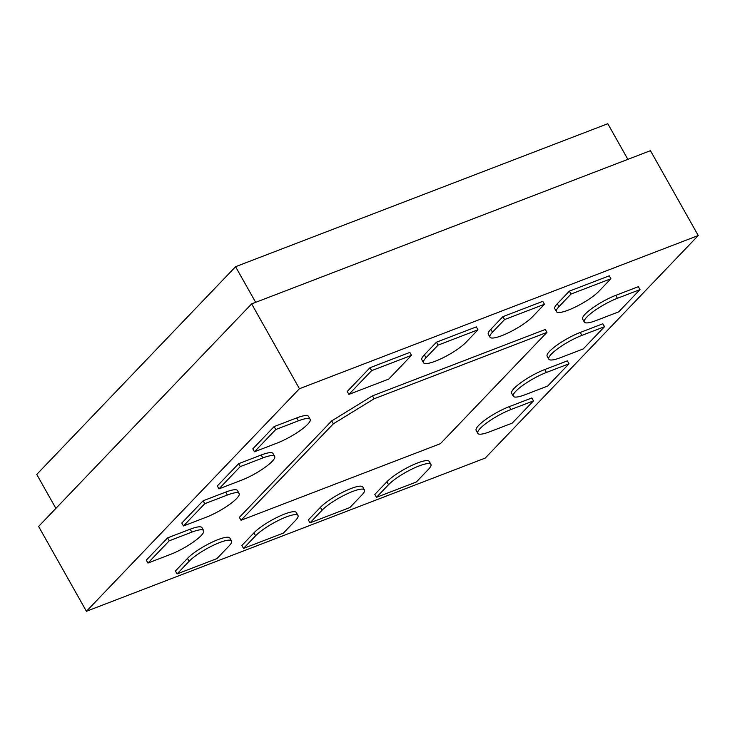 <?xml version="1.0" encoding="UTF-8"?>
<svg xmlns="http://www.w3.org/2000/svg" width="735" height="735" viewBox="0 0 735 735"><rect width="100%" height="100%" fill="white"/><g stroke="black" fill="none" stroke-linecap="round" stroke-linejoin="round"><path stroke-width="1.1" d="M698.25 235.531L650.447 150.684L251.636 303.886L38.606 526.444L86.418 611.281L485.219 458.08L698.25 235.531L299.439 388.723L86.418 611.281M251.636 303.886L299.439 388.723M239.371 517.339L331.687 420.898L372.47 395.853L545.287 329.464L546.941 332.395L440.421 443.674L241.025 520.27L239.371 517.339M581.909 335.38L580.255 332.45L602.856 323.767L604.51 326.698L581.909 335.38A25.771 5.448 150.6 0 0 558.499 348.151A25.771 5.448 150.6 0 0 548.806 359.158A25.771 5.448 150.6 0 0 560.603 357.633L583.204 348.95L604.51 326.698M580.255 332.45A25.771 5.448 150.6 0 0 556.854 345.22A25.771 5.448 150.6 0 0 547.162 356.227L548.806 359.158M615.765 295.36L638.366 286.678L640.01 289.599L618.705 311.861L596.113 320.543A25.771 5.448 150.6 0 1 584.316 322.059L582.662 319.137A25.771 5.448 150.6 0 1 592.355 308.13A25.771 5.448 150.6 0 1 615.765 295.36L617.409 298.281L640.01 289.599M438.088 345.119L426.015 357.734L424.371 354.812L436.443 342.198L476.317 326.882L477.97 329.804L438.088 345.119L436.443 342.198M424.371 354.812A25.771 5.448 150.6 0 0 421.862 359.801L423.507 362.722A25.771 5.448 150.6 0 0 441.772 358.395A25.771 5.448 150.6 0 0 465.898 342.418L477.97 329.804M347.251 391.47L369.971 367.73L409.854 352.414L411.499 355.336L388.778 379.076L348.895 394.392L347.251 391.47M203.108 500.783L181.802 523.035L183.456 525.966L206.057 517.284A25.771 5.448 150.6 0 0 229.458 504.513A25.771 5.448 150.6 0 0 239.151 493.507A25.771 5.448 150.6 0 0 227.354 495.032L225.709 492.101L203.108 500.783L204.762 503.705L183.456 525.966M239.151 493.507L237.506 490.585A25.771 5.448 150.6 0 0 225.709 492.101M203.65 530.596A25.771 5.448 150.6 0 1 193.957 541.603A25.771 5.448 150.6 0 1 170.548 554.374L147.946 563.056L146.302 560.134L167.608 537.873L190.2 529.191A25.771 5.448 150.6 0 1 201.996 527.675L203.65 530.596A25.771 5.448 150.6 0 0 191.853 532.122L190.2 529.191M364.45 489.933A25.771 5.448 150.6 0 1 361.942 494.921L349.869 507.536L309.995 522.861L308.342 519.93L320.414 507.325A25.771 5.448 150.6 0 1 344.54 491.338A25.771 5.448 150.6 0 1 362.805 487.011L364.45 489.933A25.771 5.448 150.6 0 0 346.185 494.269A25.771 5.448 150.6 0 0 322.059 510.246L320.414 507.325M430.921 464.401A25.771 5.448 150.6 0 1 428.413 469.389L416.341 482.004L376.458 497.329L374.813 494.398L386.886 481.783A25.771 5.448 150.6 0 1 411.003 465.806A25.771 5.448 150.6 0 1 429.268 461.479L430.921 464.401A25.771 5.448 150.6 0 0 412.657 468.737A25.771 5.448 150.6 0 0 388.53 484.714L386.886 481.783M231.516 541.006L229.871 538.075A25.771 5.448 150.6 0 0 211.597 542.412A25.771 5.448 150.6 0 0 187.48 558.389L175.408 570.994L177.052 573.925L216.935 558.6L229.008 545.995A25.771 5.448 150.6 0 0 231.516 541.006A25.771 5.448 150.6 0 0 213.251 545.333A25.771 5.448 150.6 0 0 189.125 561.31L177.052 573.925M297.987 515.474L296.334 512.543A25.771 5.448 150.6 0 0 278.069 516.87A25.771 5.448 150.6 0 0 253.942 532.857L241.879 545.462L243.524 548.393L283.407 533.068L295.479 520.463A25.771 5.448 150.6 0 0 297.987 515.474A25.771 5.448 150.6 0 0 279.713 519.801A25.771 5.448 150.6 0 0 255.596 535.778L243.524 548.393M274.66 456.417L273.007 453.486A25.771 5.448 150.6 0 0 261.21 455.011L238.618 463.693L217.312 485.945L218.956 488.876L241.558 480.194A25.771 5.448 150.6 0 0 264.958 467.414A25.771 5.448 150.6 0 0 274.66 456.417A25.771 5.448 150.6 0 0 262.864 457.933L240.262 466.615L238.618 463.693M310.161 419.317L308.516 416.396A25.771 5.448 150.6 0 0 296.719 417.921L274.118 426.594L252.812 448.855L254.466 451.777L277.067 443.095A25.771 5.448 150.6 0 0 300.468 430.324A25.771 5.448 150.6 0 0 310.161 419.317A25.771 5.448 150.6 0 0 298.364 420.843L275.763 429.525L254.466 451.777M490.833 329.28A25.771 5.448 150.6 0 0 488.325 334.269L489.979 337.19A25.771 5.448 150.6 0 0 508.243 332.863A25.771 5.448 150.6 0 0 532.37 316.886L544.442 304.272L542.788 301.341L502.905 316.666L490.833 329.28L492.487 332.202A25.771 5.448 150.6 0 0 489.979 337.19M610.904 278.74L609.26 275.809L569.377 291.133L557.305 303.739A25.771 5.448 150.6 0 0 554.796 308.728L556.441 311.658A25.771 5.448 150.6 0 0 574.715 307.331A25.771 5.448 150.6 0 0 598.832 291.345L610.904 278.74L571.021 294.055L558.949 306.67A25.771 5.448 150.6 0 0 556.441 311.658M569 363.788L567.356 360.867L544.754 369.54A25.771 5.448 150.6 0 0 521.354 382.319A25.771 5.448 150.6 0 0 511.652 393.317L513.306 396.248A25.771 5.448 150.6 0 0 525.102 394.723L547.694 386.04L569 363.788L546.399 372.47A25.771 5.448 150.6 0 0 522.998 385.241A25.771 5.448 150.6 0 0 513.306 396.248M533.5 400.878L531.846 397.957L509.254 406.639A25.771 5.448 150.6 0 0 485.844 419.409A25.771 5.448 150.6 0 0 476.151 430.416L477.796 433.338A25.771 5.448 150.6 0 0 489.593 431.822L512.194 423.139L533.5 400.878L510.899 409.56A25.771 5.448 150.6 0 0 487.498 422.331A25.771 5.448 150.6 0 0 477.796 433.338M241.025 520.27L333.332 423.829L331.687 420.898M333.332 423.829L374.124 398.774L372.47 395.853M374.124 398.774L546.941 332.395M617.409 298.281A25.771 5.448 150.6 0 0 594.009 311.061A25.771 5.448 150.6 0 0 584.316 322.059M426.015 357.734A25.771 5.448 150.6 0 0 423.507 362.722M348.895 394.392L371.625 370.651L369.971 367.73M371.625 370.651L411.499 355.336M204.762 503.705L227.354 495.032M147.946 563.056L169.252 540.804L167.608 537.873M169.252 540.804L191.853 532.122M309.995 522.861L322.059 510.246M376.458 497.329L388.53 484.714M218.956 488.876L240.262 466.615M275.763 429.525L274.118 426.594M502.905 316.666L504.559 319.587L492.487 332.202M504.559 319.587L544.442 304.272M571.021 294.055L569.377 291.133M255.661 302.342L235.577 266.704L607.799 123.719L627.874 159.357M235.577 266.704L36.75 474.424L55.888 508.39M189.125 561.31L187.48 558.389M255.596 535.778L253.942 532.857M262.864 457.933L261.21 455.011M298.364 420.843L296.719 417.921M558.949 306.67L557.305 303.739M546.399 372.47L544.754 369.54M510.899 409.56L509.254 406.639"/></g></svg>
